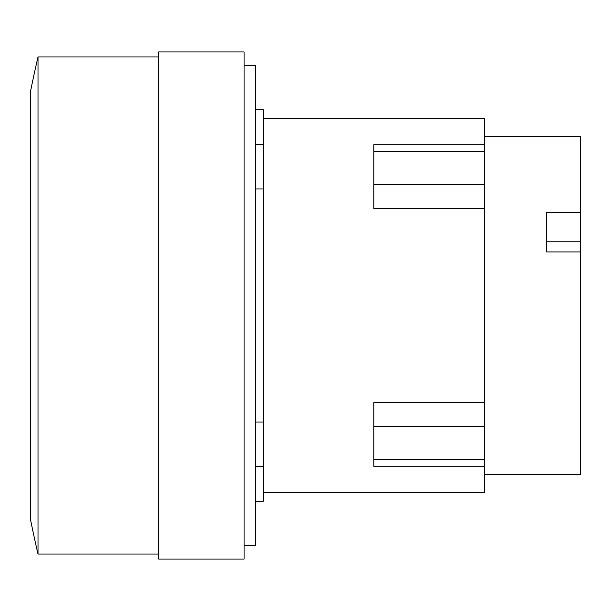 <?xml version="1.0" encoding="UTF-8"?>
<svg xmlns="http://www.w3.org/2000/svg" width="611" height="611" viewBox="0 0 611 611"><rect width="100%" height="100%" fill="white"/><g stroke="black" fill="none" stroke-linecap="round" stroke-linejoin="round"><path stroke-width="0.92" d="M546.639 241.796L580.45 241.796L580.45 251.961L546.639 251.961L546.639 212.513L580.45 212.513L580.45 241.796M484.347 136.429L580.45 136.429L580.45 212.513M580.45 251.961L580.45 474.571L484.347 474.571M158.677 56.983L38.027 56.983A1085.632 1085.632 0 0 0 30.55 91.238L30.55 519.762A1085.632 1085.632 0 0 0 38.027 554.017L158.677 554.017M484.347 402.649L373.833 402.649L373.833 466.277L484.347 466.277L484.347 208.351L373.833 208.351L373.833 144.723L484.347 144.723L484.347 118.633L263.31 118.633M484.347 208.351L484.347 144.723M38.027 56.983L38.027 554.017M263.31 492.367L484.347 492.367L484.347 466.277M158.677 51.912L158.677 559.088L244.095 559.088L244.095 51.912L158.677 51.912M255.306 501.264L263.31 501.264L263.31 109.736L255.306 109.736M263.31 188.99L255.306 188.99M255.306 422.01L263.31 422.01M244.095 545.753L255.306 545.753L255.306 65.247L244.095 65.247M484.347 459.434L373.833 459.434M484.347 426.402L373.833 426.402M484.347 184.598L373.833 184.598M484.347 151.566L373.833 151.566M263.31 144.433L255.306 144.433M263.31 466.567L255.306 466.567"/></g></svg>
